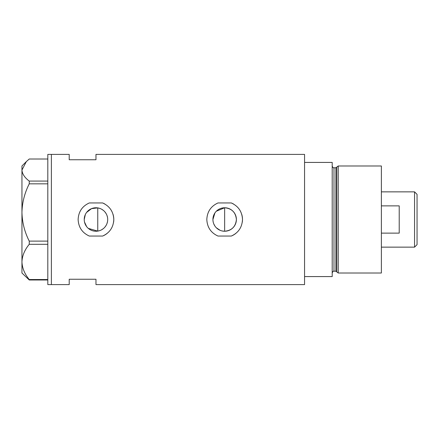 <?xml version="1.0" encoding="UTF-8"?>
<svg xmlns="http://www.w3.org/2000/svg" width="439" height="439" viewBox="0 0 439 439"><rect width="100%" height="100%" fill="white"/><g stroke="black" fill="none" stroke-linecap="round" stroke-linejoin="round"><path stroke-width="0.66" d="M216.356 211.203L224.653 207.762C231.792 208.459 235.705 212.372 236.391 219.5A11.738 11.738 0 0 0 224.653 207.762A11.738 11.738 0 0 0 212.92 219.5A11.738 11.738 0 0 0 224.653 231.238A11.738 11.738 0 0 0 236.391 219.5C235.699 226.628 231.787 230.541 224.653 231.238L222.348 231.007M220.148 230.338L216.35 227.792M214.901 226.03L213.815 224M213.145 221.805L212.975 220.652M107.517 221.58L106.968 223.594M106.073 225.465L104.866 227.155M103.39 228.593L101.672 229.756M99.785 230.601L97.754 231.101L88.316 228.395M84.233 219.5A11.738 11.738 0 0 0 95.971 231.238A11.738 11.738 0 0 0 107.703 219.5A11.738 11.738 0 0 0 95.971 207.762A11.738 11.738 0 0 0 84.233 219.5L85.314 214.583M84.502 222.013L86.604 226.568M102.605 202.944L89.331 202.944C82.247 206.16 78.515 211.675 78.131 219.5C78.521 227.336 82.252 232.851 89.331 236.056L102.605 236.056C109.684 232.857 113.416 227.342 113.805 219.5C113.432 211.686 109.701 206.171 102.605 202.944A17.834 17.834 0 0 1 104.992 204.113M113.602 222.172A17.834 17.834 0 0 0 113.015 214.259M231.287 202.944L218.018 202.944C210.934 206.16 207.197 211.675 206.818 219.5C207.208 227.336 210.939 232.851 218.018 236.056L231.287 236.056C238.372 232.857 242.103 227.342 242.493 219.5C242.119 211.686 238.388 206.171 231.287 202.944A17.834 17.834 0 0 1 233.68 204.113M242.29 222.172A17.834 17.834 0 0 0 241.702 214.259M95.971 159.752L95.971 154.402L304.562 154.402L304.562 276.575L332.202 276.575L332.202 162.425L304.562 162.425L304.562 284.598L95.971 284.598L95.971 279.248L69.214 279.248L69.214 284.598L51.379 284.598L51.379 154.402L51.379 284.598L47.813 284.598L47.813 154.402L69.214 154.402L69.214 159.752L95.971 159.752M99.779 208.399L97.754 207.899L91.537 208.635L86.598 212.432M231.287 236.056A17.834 17.834 0 0 0 235.836 233.394M102.605 236.056A17.834 17.834 0 0 0 107.149 233.394M101.672 209.244L103.39 210.407M104.866 211.85L106.073 213.535M106.968 215.401L107.517 217.42M212.92 219.5L214.907 212.964M47.813 279.989L29.254 279.989L29.254 279.533C24.666 274.029 22.23 268.158 21.95 261.918C22.202 255.767 24.633 249.895 29.254 244.309L29.254 241.11C24.666 232.16 22.23 222.611 21.95 212.471C22.202 202.461 24.633 192.913 29.254 183.826L29.254 181.082C24.644 177.592 22.208 173.915 21.95 170.047L26.335 161.607L29.254 159.011L47.813 159.011M26.335 161.607L21.95 165.991L21.95 273.009L29.254 279.989M29.254 279.533L47.813 279.533M47.813 244.309L29.254 244.309M29.254 241.11L47.813 241.11M47.813 183.826L29.254 183.826M29.254 181.082L47.813 181.082M97.754 207.899L97.754 231.101M224.653 231.238L224.653 207.762M335.895 271.225L333.986 271.225L333.986 167.775L335.895 167.775L335.895 271.225L336.757 271.884L336.757 167.116L338.222 165.991L338.222 273.009L381.376 273.009L381.376 165.991L338.222 165.991M414.553 191.854L417.05 194.351L417.05 244.649L414.553 247.146L414.553 191.854L381.376 191.854M381.376 233.125L399.216 233.125L399.216 205.875L381.376 205.875M333.986 271.225C333.371 270.907 332.778 271.505 332.202 273.009M333.986 167.775C333.283 168 332.685 167.407 332.202 165.991M335.895 167.775L336.757 167.116M336.757 271.884L338.222 273.009M414.553 247.146L381.376 247.146"/></g></svg>
